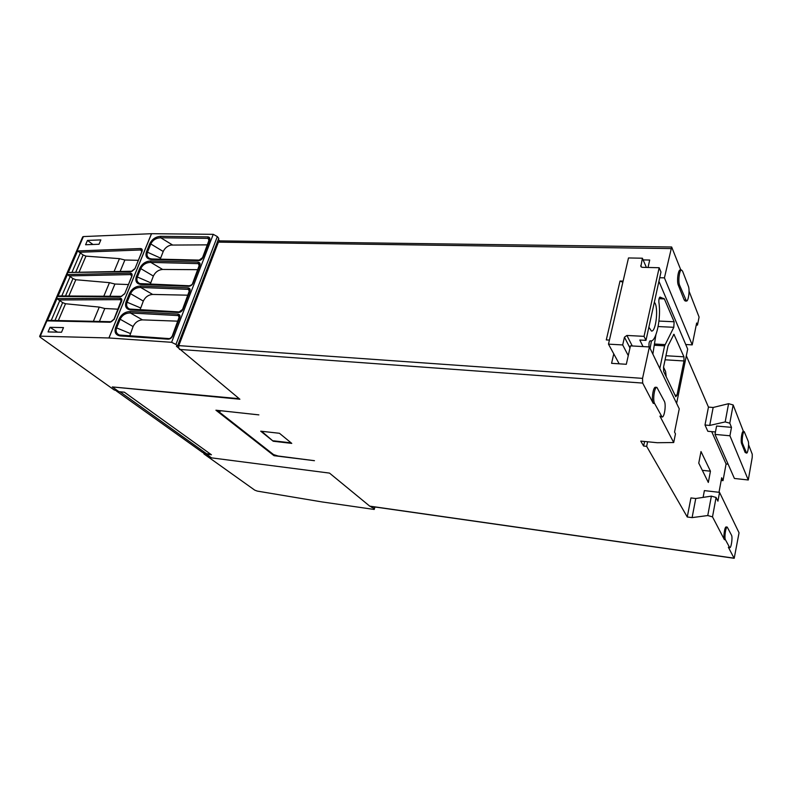 <?xml version="1.0" encoding="UTF-8"?>
<svg xmlns="http://www.w3.org/2000/svg" width="792" height="792" viewBox="0 0 792 792"><rect width="100%" height="100%" fill="white"/><g stroke="black" fill="none" stroke-linecap="round" stroke-linejoin="round"><path stroke-width="1.19" d="M218.345 239.491L219.701 240.877L218.414 242.134L178.794 345.619L178.665 348.133L239.887 399.237L112.306 386.932L118.939 391.674L124.394 392.208L211.424 454.766L206.296 454.113L211.553 457.865L329.512 473.101L369.874 506.256L734.204 558.301L739.045 532.798L719.542 492.367L717.928 501.168L716.087 497.455L711.374 496.138L707.761 515.543L712.503 516.869L724.383 539.629C723.096 537.59 724.69 526.403 726.185 526.957L727.244 527.096C725.749 526.541 724.155 537.738 725.442 539.768L729.759 547.717C731.214 548.232 732.768 537.283 731.541 535.253L727.244 527.096M369.587 506.118L734.065 558.172L728.353 547.232L729.759 547.717M707.761 515.543L692.099 517.612L687.258 516.988L646.648 446.351L643.619 446.045L640.758 441.104L657.291 442.718L673.705 442.53L659.934 416.137L662.082 417.008C664.419 417.602 666.29 404.593 664.359 401.267L656.885 387.357C654.469 386.734 652.558 400.099 654.588 403.465L662.082 417.008M656.885 387.357L655.548 387.258C653.123 386.635 651.212 399.99 653.261 403.356L642.678 383.08L642.55 378.368L178.794 345.619M260.707 431.185L279.457 433.283L291.763 443.391L273.22 441.233L260.707 431.185M220.839 410.939L218.958 411.791L273.547 454.588L278.111 456.014L314.464 460.697L274.012 455.687L215.919 410.207L258.865 414.879L220.849 410.721M261.617 431.284L273.22 441.233M273.478 440.817L291.119 442.867M218.958 411.791L220.216 410.652M673.705 442.53L675.467 433.858L674.546 432.066L679.249 408.84L649.391 346.936L642.55 378.368M643.619 446.045L644.589 441.481M700.999 451.539L698.762 463.132L708.325 482.447L710.444 471.2L700.999 451.539M649.391 346.936L630.452 345.866L626.314 364.29L611.582 363.33L613.76 353.846L619.176 363.825M646.648 446.351L647.608 441.778M692.099 517.612L695.752 498.514L690.941 497.93L687.258 516.988M711.711 431.64L726.076 463.963L723.017 480.635L721.68 477.754L718.997 492.307M686.327 355.776L708.454 407.098L704.999 425.007L707.83 431.284L715.463 431.977M695.752 498.514L711.374 496.138M216.76 410.296L274.279 455.37L277.22 455.737M206.296 454.113L206.346 453.568M239.224 398.693L112.306 386.932M178.665 348.133L176.438 346.292L177.517 346.025L175.933 344.441L171.597 342.302L108.959 337.976L40.293 336.164L83.407 236.57L151.549 233.699L108.959 337.976M118.364 391.258L114.177 389.941L40.283 337.273L39.63 336.353L40.293 336.164M609.424 340.085L606.286 339.917L620.027 281.021L622.849 282.279M623.116 281.111L620.027 281.021M643.124 259.905L649.707 260.033L648.034 267.468M659.716 277.735L664.419 277.863L671.656 246.995L680.833 269.993M710.444 471.2L702.326 470.329L698.762 463.132M628.264 355.608L622.69 344.946L608.484 344.144L613.76 353.846M748.579 444.728L752.251 454.212L752.232 457.38L748.282 479.992L734.412 478.467L714.998 434.402L729.937 435.778L748.282 479.992M728.115 464.171L726.076 463.963M721.185 480.437L723.017 480.635M704.999 425.007L709.721 425.433L725.185 421.918L729.788 423.185L731.481 427.353L716.582 426.037L714.998 434.402M708.454 407.098L713.156 407.474L709.721 425.433M688.357 286.16L682.585 271.201L681.526 270.013C679.417 269.557 677.912 281.497 679.615 285.239L686.446 301.049C688.476 301.485 689.971 289.842 688.357 286.16M685.743 344.52L692.218 344.876L696.653 323.007L697.475 325.076L699.088 317.077L689.04 291.169M743.46 431.531L733.154 404.95L728.581 403.692L713.156 407.474M748.202 441.223L744.223 431.6C742.866 431.145 741.52 441.322 742.629 443.678L746.618 453.103C747.935 453.529 749.262 443.56 748.202 441.223M608.484 344.144L628.492 257.954L642.391 258.212L646.391 267.429M703.108 497.396L704.385 490.604L719.542 492.367M371.725 506.514L371.517 507.217L370.438 506.335M374.953 506.979L374.22 509.454L322.017 501.93L257.301 491.099L254.767 490.159L204.098 454.044L203.742 453.539L206.326 453.638M374.22 509.454L374.923 506.979M371.517 507.217L374.458 508.563M119.978 391.773L206.573 453.737L210.721 454.262M87.457 240.421L100.861 239.897L99 244.263L85.595 244.748L87.457 240.421L92.931 244.48M63.499 327.591L61.519 332.244L48.045 331.927L50.025 327.324L63.499 327.591M160.558 236.333L207.781 236.877C209.603 237.095 210.246 238.174 209.702 240.105L202.99 257.469C202.039 259.42 200.564 260.469 198.584 260.627L151.193 259.469C146.668 258.895 145.094 256.331 146.48 251.777L149.787 243.669C152.084 239.174 155.678 236.729 160.558 236.333L160.766 237.778L207.969 238.362L209.306 238.986L209.375 240.154M150.599 260.944L197.99 262.142C199.822 262.39 200.465 263.498 199.901 265.459L193.07 283.15C192.1 285.14 190.615 286.199 188.625 286.328L141.065 284.506C136.521 283.853 134.957 281.209 136.373 276.566L139.748 268.31C142.075 263.736 145.688 261.291 150.599 260.944L150.817 262.399L198.188 263.627L199.495 264.241L199.584 265.508M130.126 311.523L177.863 314.087C179.715 314.394 180.338 315.572 179.754 317.622L172.656 335.986C171.656 338.036 170.151 339.105 168.142 339.184L120.245 335.957C115.672 335.145 114.127 332.323 115.612 327.502L119.107 318.938C121.513 314.216 125.186 311.741 130.126 311.523L130.353 312.979L178.081 315.572L179.319 316.166L179.438 317.651M140.461 286.011L188.021 287.872C189.862 288.149 190.496 289.288 189.922 291.298L182.962 309.325C181.972 311.345 180.487 312.404 178.477 312.513L130.749 309.999C126.185 309.266 124.641 306.534 126.086 301.802L129.522 293.396C131.888 288.753 135.531 286.288 140.461 286.011L140.679 287.456L188.229 289.357L189.506 289.961L189.605 291.337M171.597 342.302L213.256 234.333L151.549 233.699M671.656 246.995L219.701 240.877M686.446 301.049L685.179 301L684.199 299.93L678.318 285.199C676.606 281.457 678.11 269.527 680.229 269.983L681.526 270.013M664.419 277.863L692.218 344.876M622.69 344.946L624.452 337.204L626.908 335.452L644.044 336.353L659.162 267.726L642.332 267.34L640.876 266.587L642.391 258.212M746.618 453.103L745.163 452.499L741.599 443.579C740.49 441.223 741.837 431.056 743.193 431.511L744.223 431.6M731.481 427.353L729.937 435.778M696.217 325.185L697.475 325.076M82.695 236.917L83.407 236.57M213.256 234.333L217.345 236.59L218.76 238.402L177.547 345.946M57.539 332.145L50.025 327.324M61.786 295.96L70.151 276.557L67.389 274.567L57.915 296.465L60.341 296.06M69.043 275.913L130.65 274.586L130.373 273.151L67.389 274.567M131.64 276.111L130.65 274.586L131.601 274.913L131.868 276.269C132.492 274.339 131.987 273.299 130.373 273.151M131.611 276.655L124.789 293.555L131.868 276.269M124.542 293.921L120.681 296.762L124.789 293.555M121.73 296.337L59.657 295.951M68.3 272.478L131.601 271.22L130.957 271.735L135.026 268.538L141.976 251.549C142.59 249.658 142.085 248.658 140.471 248.54L77.606 250.955L68.3 272.478L130.957 271.735M72.141 271.943L80.348 252.925L77.606 250.955M79.259 252.272L140.738 249.975L140.471 248.54M141.709 251.549L140.738 249.975L141.719 250.302L141.976 251.549M141.719 251.965L135.026 268.538M134.769 268.924L131.977 271.339M51.233 320.404L59.776 300.604L56.994 298.594L47.352 320.869L49.807 320.463M58.657 299.97L120.374 299.653L120.097 298.208L56.994 298.594M121.384 301.118L120.374 299.653L121.384 300.099M121.315 301.792L121.562 301.425C122.206 299.465 121.711 298.386 120.097 298.208M114.117 319.384L121.562 301.425M111.296 321.8L114.365 319.027M199.505 260.221L198.584 260.627M207.781 236.877L208.989 240.976M149.787 243.669L150.807 243.966C152.816 239.976 156.133 237.917 160.766 237.778L172.686 245.065M151.193 259.469L151.816 258.964L149.757 258.548C147.173 257.222 146.421 255.073 147.5 252.084L150.807 243.966L163.221 251.48L160.222 259.162M151.549 259.033L149.757 258.548M189.565 285.892L188.625 286.328M197.99 262.142L199.247 266.162M139.748 268.31L140.768 268.607C142.817 264.558 146.164 262.479 150.817 262.399L162.627 269.448C158.459 269.834 155.371 272.032 153.361 276.052L150.213 284.298M141.065 284.506L142.035 284.09M141.471 284.031L139.788 283.576C137.075 282.219 136.283 279.982 137.402 276.873L140.768 268.607L153.361 276.052M169.132 338.689L168.142 339.184M177.863 314.087L179.23 317.968M119.107 318.938L120.156 319.245C122.255 315.058 125.661 312.969 130.353 312.979L142.491 319.879C138.303 320.156 135.165 322.374 133.086 326.532L129.72 335.966M120.245 335.957L121.255 335.471M120.74 335.412L119.295 335.016C116.335 333.6 115.464 331.195 116.662 327.809L120.156 319.245L133.086 326.532M179.447 312.048L178.477 312.513M188.021 287.872L189.338 291.822M129.522 293.396L130.551 293.693C132.63 289.575 136.006 287.496 140.679 287.456L152.648 294.436C148.47 294.772 145.362 296.98 143.312 301.069L140.045 309.89M130.749 309.999L131.739 309.543M131.205 309.484L129.631 309.058C126.799 307.672 125.968 305.356 127.126 302.108L130.551 293.693L143.312 301.069M654.331 302.277C658.736 306.148 656.162 331.997 651.46 331.066L648.876 327.185M659.162 267.726L660.964 272.042L645.985 340.362L639.817 340.025L643.035 346.579M676.615 403.375L687.684 349.094L658.924 281.348M644.044 336.353L645.985 340.362M116.335 390.941L202.712 452.559L205.405 452.895M70.151 276.557L72.973 278.586L65.498 295.98M128.205 284.546L114.919 284.031L109.454 282.655L75.824 279.734L72.973 278.586M80.348 252.925L83.13 254.984L75.854 271.894M138.115 260.32L124.879 259.994L119.444 258.647L85.952 256.133L83.13 254.984M59.776 300.604L62.647 302.603L54.955 320.483M118.107 309.197L104.782 308.504L99.277 307.088L65.528 303.752L62.647 302.603M207.484 244.867L170.904 245.075C167.34 246.035 164.785 248.163 163.221 251.48M197.901 269.676L162.627 269.448M177.992 321.176L142.491 319.879M188.041 295.188L152.648 294.436M676.982 395.267L675.764 396.723L663.647 371.398L663.557 367.023L668.022 345.886L673.913 334.273L683.942 356.816L684.001 360.964L676.982 395.267L675.002 395.119M659.795 368.518L664.607 345.837L673.814 327.304L674.121 321.76L664.359 298.921L659.974 297.069C659.083 297.713 658.726 299.475 658.894 302.356C661.34 317.612 656.291 341.906 650.757 340.936L650.083 340.837M650.232 340.847L650.163 340.827C649.173 341.59 648.797 343.461 649.034 346.45L649.123 346.926M114.919 284.031L109.89 296.178M124.879 259.994L120.166 271.359M104.782 308.504L99.426 321.443M666.23 376.784L665.587 371.478L663.528 367.161M651.45 340.857L650.103 348.43M652.856 354.123L655.885 334.808M729.392 547.371L728.353 547.232M724.383 539.629L725.442 539.768M661.241 416.255L659.934 416.137M653.261 403.356L654.588 403.465M642.678 383.08L179.438 349.421M716.087 497.455L712.503 516.869M670.794 248.579L218.414 242.134M57.915 296.465L120.681 296.762M47.352 320.869L110.227 322.255M151.49 233.699L108.9 337.976M624.452 337.204L629.977 347.965M733.154 404.95L729.788 423.185M728.581 403.692L725.185 421.918M641.421 267.102L640.728 265.538M146.48 251.777L160.568 258.093M136.373 276.566L150.658 282.784M115.612 327.502L130.284 333.501M126.086 301.802L140.56 307.92M217.345 236.59L175.933 344.441M678.318 285.199L679.615 285.239M684.199 299.93L685.476 299.98M632.254 345.965L626.908 335.452M741.599 443.579L742.629 443.678M745.163 452.499L746.183 452.608M204.623 453.42L204.831 452.826M75.824 279.734L68.855 295.99M109.454 282.655L103.831 296.149M85.952 256.133L79.2 271.854M119.444 258.647L114.127 271.428M65.528 303.752L58.321 320.562M99.277 307.088L93.357 321.314M665.082 359.796L684.001 360.964M683.942 356.816L665.943 355.737M673.487 334.62L674.289 334.66M654.241 345.262L664.607 345.837M664.003 298.485L659.162 298.317M659.053 298.723L664.359 298.921M674.121 321.76L658.954 321.067M665.013 344.599L654.439 344.015M658.132 326.552L673.814 327.304M39.63 336.353L82.715 236.857M121.374 300.089L114.048 319.136L110.959 321.691L49.163 320.364M151.816 258.964L199.188 260.103L202.554 257.618L209.385 239.204M139.788 283.576L189.258 285.773C191.377 285.199 192.505 284.368 192.634 283.288L199.584 264.469M119.295 335.016L168.854 338.59C169.874 338.738 171.003 337.907 172.23 336.095L179.438 316.404M129.631 309.058L179.15 311.939L182.526 309.444L189.605 290.189M204.039 452.727L203.742 453.539M649.955 340.897L650.757 340.936"/></g></svg>
